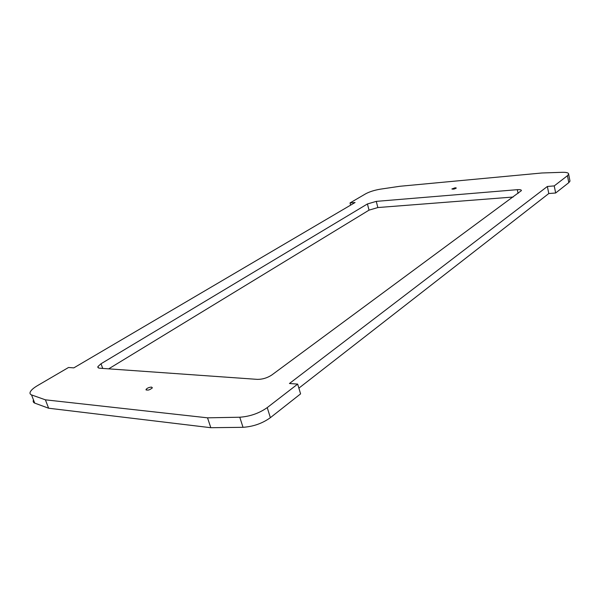 <?xml version="1.0" encoding="UTF-8"?>
<svg xmlns="http://www.w3.org/2000/svg" width="600" height="600" viewBox="0 0 600 600"><rect width="100%" height="100%" fill="white"/><g stroke="black" fill="none" stroke-linecap="round" stroke-linejoin="round"><path stroke-width="0.9" d="M399.893 186.278L541.928 172.988L562.485 172.297C566.662 172.238 568.71 172.868 568.643 174.188L567.457 175.695L554.235 185.903L547.365 186.472L289.447 383.498L297.668 384.097L267.233 407.603C259.207 413.272 250.05 416.482 239.775 417.225L207.525 417.825L45.39 399.825L31.53 394.912C30.082 394.312 29.662 393.308 30.277 391.92C31.223 390.015 33.638 387.908 37.53 385.605L68.52 367.493L73.83 367.875L355.072 202.522L350.025 202.942L365.587 193.845C369.465 191.752 374.347 190.2 380.235 189.188L399.893 186.278M298.882 388.14L548.79 193.538L555.653 192.998L568.808 182.64L569.985 181.11L569.857 180.442M555.653 192.998L554.235 185.903M548.79 193.538L547.365 186.472M33.45 400.05C32.85 401.467 33.277 402.487 34.725 403.11L48.63 408.225L210.817 427.71L243.022 427.312C253.282 426.615 262.403 423.405 270.375 417.675L300.593 393.87L297.668 384.097M210.817 427.71L207.525 417.825M48.63 408.225L45.39 399.825M350.61 205.147L350.025 202.942M108.69 368.843L369.03 210.142L377.85 207.548L513.173 197.025M376.26 201.375L367.425 203.962L101.025 363.757L97.942 366.54C97.575 367.515 98.205 368.07 99.833 368.22L257.385 379.373C262.478 379.403 267.263 377.947 271.763 375.022L521.408 190.62C521.438 189.803 520.065 189.488 517.298 189.675L376.26 201.375L377.85 207.548M455.205 187.77L451.882 188.962C453.18 189.39 454.658 189.075 456.33 188.025L455.205 187.77M151.575 387.097C149.047 387.263 147.188 388.058 146.002 389.482C147.45 390.675 149.572 390.127 152.377 387.847L151.575 387.097M568.808 182.64L567.457 175.695M270.375 417.675L267.233 407.603M243.022 427.312L239.775 417.225M34.725 403.11L31.53 394.912M369.03 210.142L367.425 203.962M102.72 368.423L101.025 363.757M518.085 193.41L517.298 189.675M569.985 181.11L568.643 174.188M98.438 367.897L97.942 366.54M146.212 390.082L146.002 389.482"/></g></svg>
